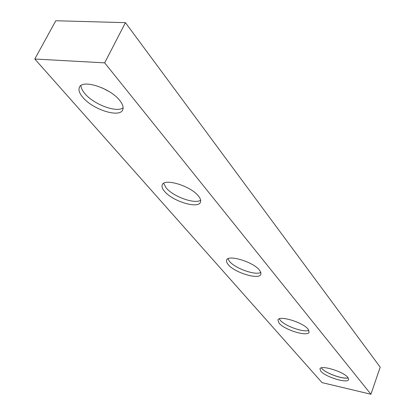 <?xml version="1.0" encoding="UTF-8"?>
<svg xmlns="http://www.w3.org/2000/svg" width="415" height="415" viewBox="0 0 415 415"><rect width="100%" height="100%" fill="white"/><g stroke="black" fill="none" stroke-linecap="round" stroke-linejoin="round"><path stroke-width="0.62" d="M227.918 258.789L229.5 261.383C235.17 268.464 255.557 275.679 260.838 272.427M163.671 183.321L166.171 187.928C173.231 196.643 194.998 204.434 200.653 200.217M80.956 85.532C80.998 87.918 82.3 90.61 84.868 93.614C93.785 104.481 116.848 113.056 123.12 107.786M102.095 87.845L109.275 91.648M279.285 318.845L280.224 320.214C284.825 326.034 303.827 332.773 308.885 330.34M348.118 377.79C343.215 379.538 325.625 373.267 321.786 368.427L321.376 367.866M82.891 97.426C92.861 109.576 119.494 118.057 122.653 109.965C123.794 107.485 122.793 104.284 119.65 100.363C110.245 88.058 82.466 79.026 79.452 87.192C78.222 89.879 79.369 93.287 82.891 97.426M164.568 191.403C172.562 201.291 198.214 209.113 200.45 202.235C201.13 200.601 200.466 198.541 198.458 196.051C190.931 186.065 164.335 177.869 162.286 184.805C161.544 186.563 162.306 188.763 164.568 191.403M228.157 264.573C234.672 272.738 259.271 280.141 260.859 274.315L260.843 272.437L259.474 270.139C253.347 261.906 227.96 254.239 226.564 260.106L226.611 262.119L228.157 264.573M279.072 323.155C284.462 329.992 307.977 337.079 309.113 332.13L308.117 329.194C303.054 322.315 278.864 315.021 277.92 320.012L279.072 323.155M320.816 371.186C325.324 376.976 347.78 383.808 348.595 379.575L347.848 377.437C343.62 371.622 320.588 364.624 319.955 368.899L320.816 371.186M321.786 368.427L321.812 368.458C325.593 373.293 343.236 379.606 348.164 377.858M370.927 394.25L380.207 367.187L125.429 22.654L55.797 20.75L34.793 59.013L322.04 382.62L370.927 394.25L104.673 62.867L125.429 22.654M104.673 62.867L34.793 59.013"/></g></svg>
